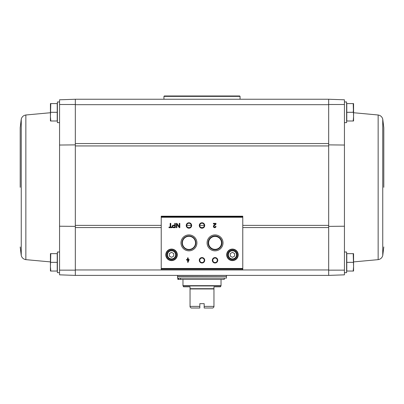 <?xml version="1.0" encoding="UTF-8"?>
<svg xmlns="http://www.w3.org/2000/svg" width="404" height="404" viewBox="0 0 404 404"><rect width="100%" height="100%" fill="white"/><g stroke="black" fill="none" stroke-linecap="round" stroke-linejoin="round"><path stroke-width="0.61" d="M59.56 272.675L57.388 272.675L57.388 252.015L59.56 252.015L59.56 122.624L57.388 122.624L57.388 101.965L59.56 101.965M59.56 270.14L59.56 274.841L75.326 275.392L75.326 270.15L59.56 270.14L59.56 226.22L75.326 226.376M75.326 104.495L75.326 99.248L328.674 99.248L344.44 99.798L344.44 104.505L328.674 104.495L328.674 145.94L75.326 145.94L75.326 104.495L59.56 104.505L59.56 145.041L75.326 144.874M328.674 145.94L328.674 269.958L75.326 269.958L75.326 145.94M344.44 104.505L344.44 274.841L328.674 275.392L328.674 269.958L328.674 275.392L75.326 275.392L75.326 270.15M344.44 101.965L346.612 101.965L346.612 122.624L344.44 122.624L344.44 145.041L328.674 144.874M344.44 272.675L346.612 272.675L346.612 252.015L344.44 252.015L344.44 226.22L328.674 226.376M344.44 270.14L328.674 270.15M353.212 253.646L346.778 253.646L346.778 271.044L353.212 271.044L353.571 266.696L353.212 253.646L353.571 253.646L353.571 271.044L353.212 271.044M353.212 103.596L346.778 103.596L346.778 120.993L353.212 120.993L353.571 116.645L353.212 103.596L353.571 103.596L353.571 120.993L353.212 120.993M328.674 104.495L328.674 99.248L328.674 104.687L75.326 104.687L75.326 99.248L59.56 99.798L59.56 104.505M171.947 227.083L170.771 227.083L170.771 223.341L170.165 223.341L170.165 227.083L168.988 227.083L168.988 227.689L171.947 227.689L171.947 227.083M175.306 227.689L175.306 223.341L174.76 223.341L174.76 225.169L173.412 225.169A1.262 1.262 0 0 0 172.154 226.427A1.262 1.262 0 0 0 173.412 227.689L175.306 227.689M179.82 227.689L179.82 223.341L179.255 223.341L179.255 226.846L176.907 223.341L176.341 223.341L176.341 227.689L176.907 227.689L176.907 224.185L179.255 227.689L179.82 227.689M189.168 259.449L188.168 259.449L188.168 257.883L187.562 257.883L187.562 259.449L186.562 259.449L186.562 260.06L187.562 260.06L187.562 262.236L188.168 262.236L189.168 259.449M215.988 226.386L215.382 226.386A0.697 0.697 0 0 1 214.413 227.023A0.697 0.697 0 0 1 214.206 225.881L215.988 224.18L215.988 223.341L213.378 223.341L213.378 223.947L215.352 223.947L213.787 225.442A1.303 1.303 0 0 0 214.171 227.583A1.303 1.303 0 0 0 215.988 226.386M165.792 254.843A5.762 5.762 0 0 0 174.437 259.833A5.762 5.762 0 0 0 174.437 249.854A5.762 5.762 0 0 0 165.792 254.843M226.684 254.843A5.762 5.762 0 0 0 235.325 259.833A5.762 5.762 0 0 0 235.325 249.854A5.762 5.762 0 0 0 226.684 254.843M212.327 260.282A2.717 2.717 0 0 0 216.408 262.635A2.717 2.717 0 0 0 216.408 257.929A2.717 2.717 0 0 0 212.327 260.282M199.283 260.282A2.717 2.717 0 0 0 203.358 262.635A2.717 2.717 0 0 0 203.358 257.929A2.717 2.717 0 0 0 199.283 260.282M207.08 242.885A7.969 7.969 0 0 0 219.034 249.783A7.969 7.969 0 0 0 219.034 235.981A7.969 7.969 0 0 0 207.08 242.885M180.982 242.885A7.969 7.969 0 0 0 192.935 249.783A7.969 7.969 0 0 0 192.935 235.981A7.969 7.969 0 0 0 180.982 242.885M199.283 225.488A2.717 2.717 0 0 0 203.358 227.841A2.717 2.717 0 0 0 203.358 223.134A2.717 2.717 0 0 0 199.283 225.488M186.234 225.488A2.717 2.717 0 0 0 190.309 227.841A2.717 2.717 0 0 0 190.309 223.134A2.717 2.717 0 0 0 186.234 225.488M242.774 269.806L242.774 216.201L161.226 216.201L161.226 269.806L242.774 269.806L161.226 269.806M186.704 225.488A2.247 2.247 0 0 0 190.077 227.432A2.247 2.247 0 0 0 190.077 223.538A2.247 2.247 0 0 0 186.704 225.488M199.753 225.488A2.247 2.247 0 0 0 203.126 227.432A2.247 2.247 0 0 0 203.126 223.538A2.247 2.247 0 0 0 199.753 225.488M182.401 242.885A6.555 6.555 0 0 0 192.228 248.561A6.555 6.555 0 0 0 192.228 237.209A6.555 6.555 0 0 0 182.401 242.885M182.022 242.885A6.929 6.929 0 0 0 192.415 248.884A6.929 6.929 0 0 0 192.415 236.885A6.929 6.929 0 0 0 182.022 242.885M208.121 242.885A6.929 6.929 0 0 0 218.513 248.884A6.929 6.929 0 0 0 218.513 236.885A6.929 6.929 0 0 0 208.121 242.885M208.595 242.885A6.454 6.454 0 0 0 218.276 248.47A6.454 6.454 0 0 0 218.276 237.294A6.454 6.454 0 0 0 208.595 242.885M199.753 260.282A2.247 2.247 0 0 0 203.126 262.226A2.247 2.247 0 0 0 203.126 258.333A2.247 2.247 0 0 0 199.753 260.282M212.802 260.282A2.247 2.247 0 0 0 216.17 262.226A2.247 2.247 0 0 0 216.17 258.333A2.247 2.247 0 0 0 212.802 260.282M234.618 256.101L234.618 253.586L232.446 252.333L230.27 253.586L230.27 256.101L232.446 257.353L234.618 256.101M227.826 254.843A4.621 4.621 0 0 0 234.754 258.848A4.621 4.621 0 0 0 234.754 250.844A4.621 4.621 0 0 0 227.826 254.843M227.008 254.843A5.439 5.439 0 0 0 235.163 259.55A5.439 5.439 0 0 0 235.163 250.137A5.439 5.439 0 0 0 227.008 254.843M173.73 256.101L173.73 253.586L171.554 252.333L169.382 253.586L169.382 256.101L171.554 257.353L173.73 256.101M166.933 254.843A4.621 4.621 0 0 0 173.866 258.848A4.621 4.621 0 0 0 173.866 250.844A4.621 4.621 0 0 0 166.933 254.843M166.12 254.843A5.439 5.439 0 0 0 174.276 259.55A5.439 5.439 0 0 0 174.276 250.137A5.439 5.439 0 0 0 166.12 254.843M188.168 260.908L188.562 260.06L188.168 260.06L188.168 260.908M174.76 227.169L174.76 225.69L173.412 225.69A0.737 0.737 0 0 0 172.675 226.427A0.737 0.737 0 0 0 173.412 227.169L174.76 227.169M346.778 112.297L353.212 112.297L353.571 107.949M346.778 262.348L353.212 262.348M383.8 187.32L383.8 127.679L383.8 187.32M50.788 253.646L57.222 253.646L57.222 271.044L50.788 271.044L50.429 266.696L50.788 253.646L50.429 253.646L50.429 271.044L50.788 271.044L50.429 266.696M50.788 103.596L57.222 103.596L57.222 120.993L50.788 120.993L50.429 116.645L50.788 103.596L50.429 103.596L50.429 120.993L50.788 120.993M57.222 112.297L50.788 112.297M57.222 262.348L50.788 262.348M20.2 187.32L20.2 127.679L20.2 187.32M183.042 285.931L220.958 285.931L220.448 286.81L213.958 286.81L213.958 306.384L204.177 306.384L204.177 308.015L204.177 303.667L199.823 303.667L199.823 308.015L199.823 306.384L190.042 306.384L190.042 286.81L183.552 286.81L182.972 285.663L182.972 279.416M204.177 308.015L212.873 308.015L213.958 306.929L213.958 306.384M199.823 308.015L191.127 308.015L190.042 306.929L190.042 306.384M190.042 286.81L190.042 288.693L213.958 288.693L213.958 286.81M177.538 278.114L226.462 278.114L226.462 276.482L177.538 276.482L177.538 278.114M177.644 276.482L177.538 275.392M224.291 278.114L224.291 279.416L180.381 279.416L180.381 278.114M180.381 279.416L178.502 279.416L178.502 278.114M178.502 279.416L177.871 279.416L177.871 278.114M163.943 96.369L240.057 96.369L239.673 95.985L164.327 95.985L163.943 96.369L163.943 99.248M240.057 96.369L240.057 99.248M328.674 227.568L242.774 227.568M202.848 227.568L201.152 227.568M189.804 227.568L188.102 227.568M161.226 227.568L75.326 227.568M328.674 143.556L75.326 143.556M242.774 268.463L161.226 268.463M242.774 217.266L161.226 217.266M242.774 269.008L161.226 269.008M242.774 216.721L161.226 216.721M228.366 254.843A4.075 4.075 0 0 0 234.482 258.373A4.075 4.075 0 0 0 234.482 251.313A4.075 4.075 0 0 0 228.366 254.843M167.478 254.843A4.075 4.075 0 0 0 173.594 258.373A4.075 4.075 0 0 0 173.594 251.313A4.075 4.075 0 0 0 167.478 254.843M328.674 225.376L242.774 225.376M204.247 225.376L199.753 225.376M191.198 225.376L186.709 225.376M161.226 225.376L75.326 225.376M353.571 112.731L378.144 114.994L378.144 259.646L353.571 261.908M378.144 114.994C380.517 115.408 382.053 116.771 382.745 119.079L382.745 255.565L383.8 246.96M50.429 261.908L25.856 259.646L25.856 114.994L50.429 112.731M25.856 259.646C23.483 259.232 21.947 257.873 21.255 255.565L21.255 119.079L20.2 127.679M190.042 288.966L213.958 288.966M182.972 285.663L221.028 285.663L221.028 279.416M177.538 276.371L226.356 276.482M242.774 216.201L161.226 216.201M378.144 259.646C380.517 259.232 382.053 257.873 382.745 255.565M382.745 119.079L383.8 127.679M25.856 114.994C23.483 115.408 21.947 116.771 21.255 119.079M21.255 255.565L20.2 246.96M220.958 285.931L221.028 285.663M226.462 276.371L226.462 275.392"/></g></svg>
